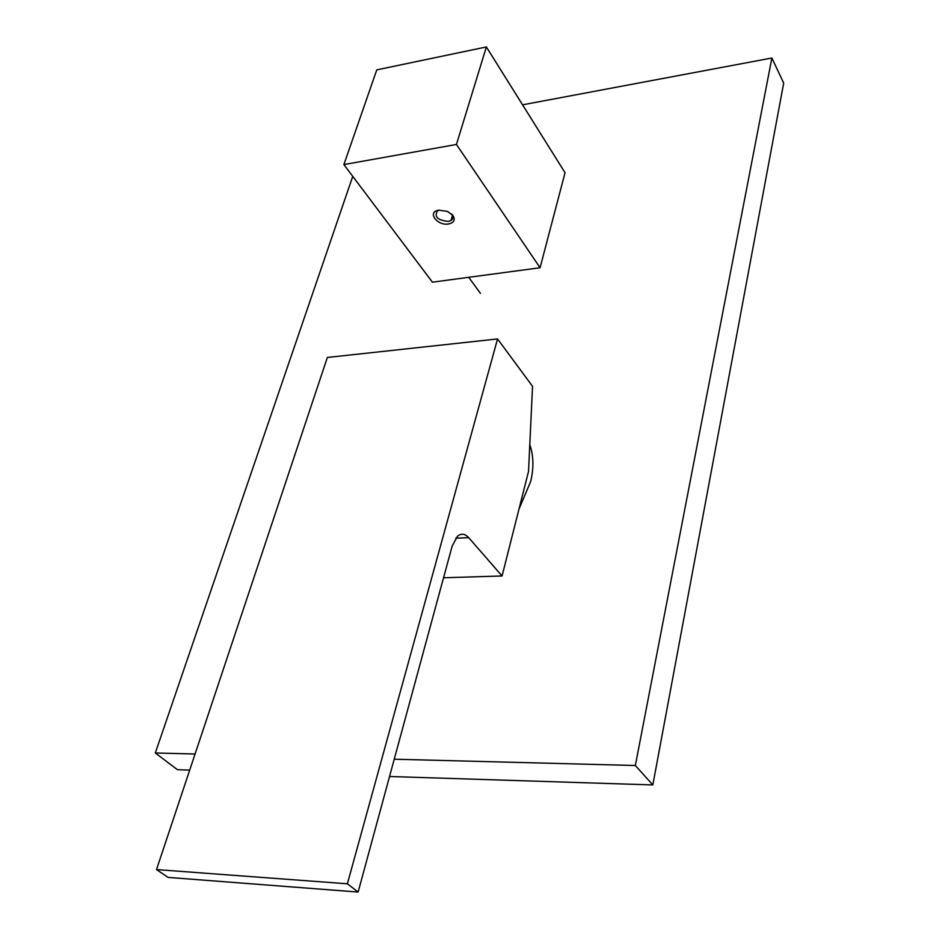 <?xml version="1.0" encoding="UTF-8"?>
<svg xmlns="http://www.w3.org/2000/svg" width="939" height="939" viewBox="0 0 939 939"><rect width="100%" height="100%" fill="white"/><g stroke="black" fill="none" stroke-linecap="round" stroke-linejoin="round"><path stroke-width="1.41" d="M519.056 508.856L530.664 481.543C533.915 467.998 533.622 455.708 529.784 444.663M352.747 176.356L155.311 752.972L177.448 769.698L189.701 770.097M389.544 776.494L652.828 784.934L783.689 83.09L771.87 58.007L522.577 104.828M394.239 759.205L635.339 765.508L652.828 784.934M155.311 752.972L195.066 754.005M635.339 765.508L771.87 58.007M438.806 210.172C426.682 211.768 437.116 226.135 448.689 223.975C454.183 222.625 455.556 219.749 452.798 215.324L447.375 211.392L438.806 210.172M439.288 210.113L437.492 210.817C434.018 216.745 437.609 220.278 448.279 221.428L450.955 220.524C453.279 218.916 453.525 216.827 451.694 214.221L451.366 213.822M486.367 46.95L376.774 69.873L343.885 164.583L432.421 282.181L540.078 267.744L565.043 172.717L486.367 46.95L456.436 144.465L343.885 164.583M540.078 267.744L456.436 144.465M468.69 537.648C464.993 533.634 461.272 533.164 457.504 536.228L452.175 546.029L358.135 892.05L347.383 883.799L497.553 338.944L532.542 386.34L528.528 471.378L502.072 575.983L468.69 537.648L455.72 538.211M347.383 883.799L156.508 869.584L168.058 877.402L358.135 892.05M156.508 869.584L327.359 357.466L497.553 338.944M443.548 577.778L502.072 575.983M480.428 293.367L468.737 277.31M452.469 215.465L450.955 220.524M451.694 214.221L452.798 215.324"/></g></svg>
